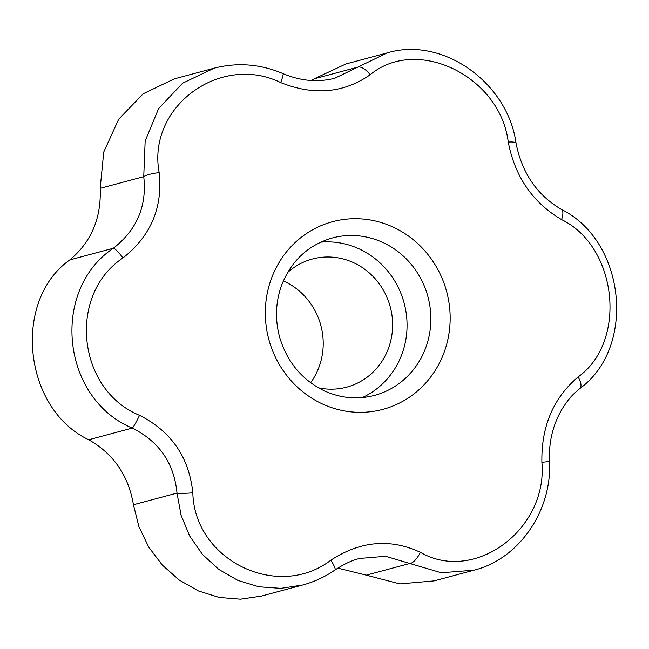 <?xml version="1.0" encoding="UTF-8"?>
<svg xmlns="http://www.w3.org/2000/svg" width="649" height="649" viewBox="0 0 649 649"><rect width="100%" height="100%" fill="white"/><g stroke="black" fill="none" stroke-linecap="round" stroke-linejoin="round"><path stroke-width="0.97" d="M69.816 259.908L113.372 248.226C136.931 229.827 147.055 205.968 143.737 176.65L145.165 140.979L158.632 108.505L182.629 83.194L214.243 68.161L174.24 78.886L143.21 93.764L118.71 119.189L103.743 152.036L100.181 188.332C101.39 218.186 91.266 242.045 69.816 259.908C11.958 300.682 23.315 408.927 88.726 439.762C113.526 453.797 128.429 475.474 133.443 504.768L138.91 526.663L148.702 547.091L162.355 565.149L179.213 580.019L198.448 590.947L219.159 597.437L240.406 599.189L261.158 596.139L302.612 585.025L280.847 588.351L258.878 586.785L237.907 580.393L218.786 569.424L202.447 554.4L189.735 536.139L181.112 515.363L176.999 493.086C174.135 463.256 159.224 441.588 132.274 428.08C61.59 398.746 50.078 290.501 113.372 248.226A14.383 2.231 53.6 0 1 122.969 257.945C67.269 294.849 77.117 389.798 139.519 415.328C171.328 431.431 189.094 457.269 192.826 492.826C194.449 560.241 277.667 600.974 330.876 560.168A14.383 2.28 55.3 0 1 335.006 569.968C344.067 564.046 352.277 560.209 359.627 558.456L385.587 556.282L409.835 563.478L366.287 575.152L399.873 583.905L434.067 580.896L474.07 570.171L441.344 572.775L409.835 563.478A14.383 5.541 117 0 0 420.39 552.34C474.565 583.686 547.918 529.479 541.891 462.299A14.383 1.184 -2.5 0 0 549.435 460.92C548.73 441.62 553.078 424.097 562.496 408.343C571.015 395.379 573.213 394.527 579.752 388.597A14.383 6.222 51.4 0 0 578.089 376.964C627.502 341.747 617.637 246.807 561.547 219.581C532.797 202.658 515.022 176.82 508.24 142.082C500.322 76.363 417.096 35.63 370.19 74.74C343.621 93.172 313.783 95.784 280.676 82.569C220.206 52.91 146.836 107.126 159.167 172.618C162.891 207.558 150.819 236.001 122.969 257.945M280.676 82.569A14.383 1.549 113.4 0 0 282.988 73.605C260.411 64.032 237.493 62.215 214.243 68.161L214.681 68.04M282.988 73.605C300.633 81.044 317.905 82.585 334.827 78.229L387.299 52.877L345.844 64L314.124 78.862L311.658 80.533M387.299 52.877L387.299 52.877C442.659 36.084 507.899 82.853 516.036 143.161A14.383 2.677 170.5 0 0 508.24 142.082M314.124 78.862L357.672 67.188A14.383 6.271 53.3 0 1 370.19 74.74M330.876 560.168C360.503 540.917 390.341 538.305 420.39 552.34M541.891 462.299C541.234 426.531 553.297 398.088 578.089 376.964M337.772 568.135L366.279 575.152M192.826 492.826A14.383 1.314 175.9 0 1 176.999 493.086L133.443 504.768M100.181 188.332L143.737 176.65A14.383 2.815 -7.9 0 1 159.167 172.618M139.519 415.328A14.383 1.46 115.1 0 1 132.274 428.08L88.726 439.762M516.036 143.161C521.966 173.032 537.08 195.114 561.393 209.416A14.383 5.452 118.8 0 1 561.547 219.581M362.329 397.577A81.49 77.239 75 0 0 404.132 303.083A81.49 77.239 75 0 0 320.655 242.182M287.556 272.58A66.32 62.856 -105 0 1 312.347 259.032A66.32 62.856 -105 0 1 322.61 257.223A66.32 62.856 -105 0 1 391.461 312.169A66.32 62.856 -105 0 1 346.712 387.145A66.32 62.856 -105 0 1 318.464 387.826M310.636 382.715A66.32 62.856 75 0 0 283.329 280.92M347.596 219.037A97.147 92.077 -105 0 1 447.948 339.111A97.147 92.077 -105 0 1 347.637 411.442A97.147 92.077 -105 0 1 265.319 312.94A97.147 92.077 -105 0 1 347.596 219.037M344.822 235.774A81.49 77.239 -105 0 1 429.419 303.286A81.49 77.239 -105 0 1 374.432 395.419C357.469 399.808 340.749 398.283 324.289 390.836C302.288 380.087 287.483 362.507 279.889 338.097C274.933 320.338 275.419 302.961 281.333 285.974C290.93 261.125 307.894 245.135 332.215 237.996A81.49 77.239 -105 0 1 344.822 235.774M474.07 570.171C519.427 558.943 552.55 509.879 549.435 460.92M302.612 585.025C314.23 581.885 325.027 576.872 335.006 569.968M561.393 209.416C625.474 240.909 636.71 347.369 579.752 388.597"/></g></svg>

